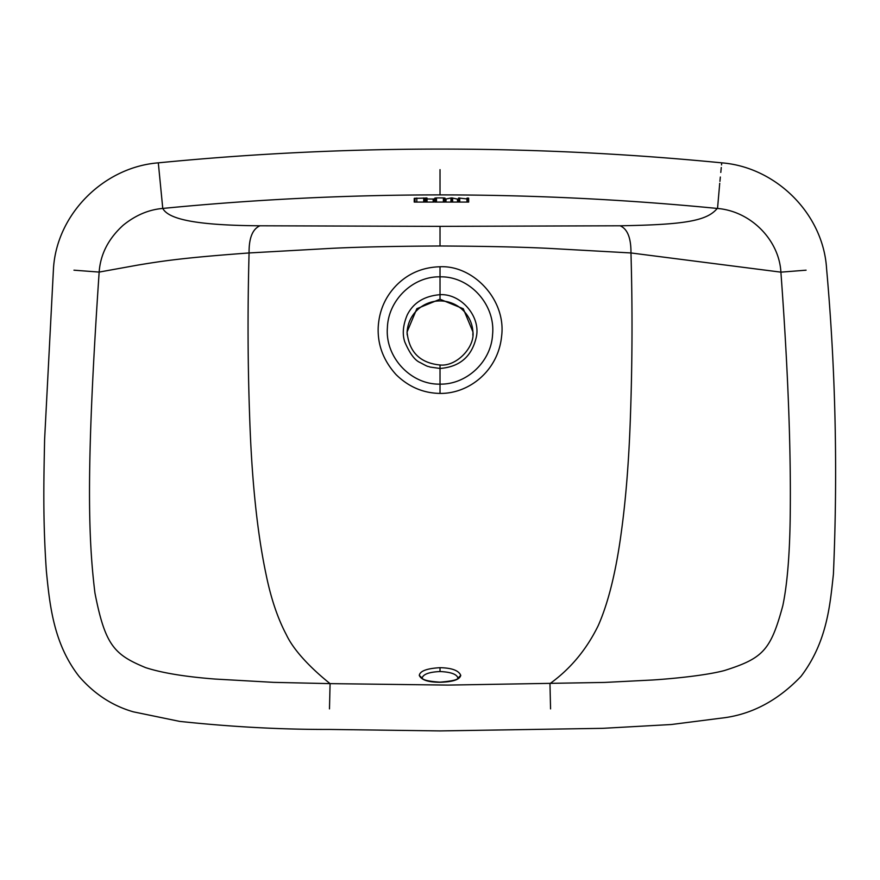 <?xml version="1.0" encoding="UTF-8"?>
<svg xmlns="http://www.w3.org/2000/svg" width="880" height="880" viewBox="0 0 880 880"><rect width="100%" height="100%" fill="white"/><g stroke="black" fill="none" stroke-linecap="round" stroke-linejoin="round"><path stroke-width="1.32" d="M440.022 667.689C426.899 668.448 419.98 671.011 419.287 675.4C421.333 679.976 428.241 682.264 440.022 682.264C452.771 681.945 459.679 679.657 460.757 675.4C458.788 670.505 451.869 667.942 440.022 667.689L440.022 671.539C450.912 672.034 456.874 674.212 457.93 678.084L457.941 678.018C457.864 679.8 451.891 681.175 440.022 682.143L440.022 682.154C428.912 681.428 422.939 680.053 422.103 678.018L422.114 678.084C423.17 674.212 429.143 672.034 440.022 671.539M440.022 266.761C422.862 267.212 408.386 273.328 396.627 285.098C385.418 296.56 379.291 310.431 378.235 326.733C377.355 344.509 383.317 360.481 396.132 374.671C408.672 386.914 423.302 393.162 440.022 393.415C468.897 393.833 498.146 370.898 501.6 336.325C506.385 299.893 473.352 265.1 440.022 266.761L440.022 276.848C469.7 276.023 495.66 304.766 492.569 334.62C491.194 361.548 466.741 384.659 440.022 384.131C410.828 384.857 384.956 357.071 387.398 327.679C388.223 300.201 412.863 276.21 440.022 276.848L440.022 294.679C424.292 296.01 413.38 302.731 407.275 314.864C402.985 325.05 402.16 334.081 404.789 341.924C409.783 353.584 414.92 360.459 420.189 362.571C430.408 368.181 426.756 365.607 430.012 367.048L440.022 368.456C459.844 366.927 471.944 356.411 476.344 336.908C480.799 316.624 461.12 293.48 440.022 294.679L440.022 299.222L416.834 308.704L407.066 332.013L407.198 334.95M158.312 162.844C251.988 153.67 345.895 149.083 440.022 149.083C534.149 149.083 628.056 153.67 721.732 162.844C775.819 167.057 823.251 213.664 826.573 268.587C835.582 369.215 837.859 471.108 833.404 574.266C830.038 604.604 827.299 641.674 801.042 676.324C777.436 701.052 750.662 715.011 720.72 718.201L671.352 724.515L602.767 728.332L440.022 730.917L328.988 729.432C281.072 729.564 231.308 726.88 179.674 721.391L133.353 711.832C112.42 705.837 94.325 694.023 79.057 676.39C53.768 643.918 49.797 605.99 46.365 571.01C42.812 519.937 43.791 480.348 44.605 439.571L53.471 268.587C56.793 213.664 104.225 167.057 158.312 162.844L162.767 208.439C148.72 209.638 135.531 215.226 123.211 225.214C108.438 238.623 100.419 254.254 99.154 272.085L138.006 265.056C162.679 260.986 182.974 257.818 249.073 252.956L331.298 248.358C358.479 247.005 394.713 246.224 440.022 245.993C485.331 246.224 521.554 247.016 548.713 248.369L630.971 252.956C631.081 237.985 627.462 228.932 620.103 225.786L440.022 226.358L259.941 225.786C191.433 225.335 168.113 218.295 162.767 208.439A2845.315 2845.315 -0.6 0 1 440.022 194.898A2845.315 2845.315 -9.9 0 1 717.211 208.439C706.882 221.122 683.683 224.675 620.103 225.786M550.561 708.884L549.967 683.628C570.471 668.844 586.575 649.484 598.268 625.537C608.289 602.822 615.934 571.956 621.203 532.961C625.878 499.356 628.958 460.372 630.443 415.998C632.346 361.647 632.522 307.296 630.971 252.956L780.901 272.151L806.08 270.182M719.73 183.304L717.53 208.461C751.047 211.255 779.174 240.229 780.901 272.151C789.184 384.626 790.68 459.305 790.295 507.793C790.064 550.286 787.578 582.934 782.804 605.726C770.66 650.562 762.894 658.339 724.361 670.56C706.563 675.268 675.114 678.524 652.608 679.998L604.67 682.429L448.118 685.091L330.077 683.628L329.483 708.884M259.941 225.786C252.516 229.086 248.897 238.139 249.073 252.956C247.555 309.078 247.742 363.429 249.623 415.998C251.702 479.666 257.18 532.422 266.035 574.277C270.875 598.158 277.662 618.332 286.396 634.799C295.075 653.268 316.107 672.507 330.077 683.628L273.625 682.363L214.984 679.052C185.152 676.742 162.041 672.947 145.673 667.645C114.444 654.72 105.193 645.634 94.941 592.999C88.055 537.02 85.998 466.455 99.154 272.085L73.964 270.182M721.655 163.636L721.534 164.934M721.281 167.508L720.797 172.425M720.346 177.034L719.928 181.346M424.578 198.077L414.227 198.418L414.227 202.07L424.578 202.07L424.578 198.077M433.785 198.979L433.785 202.07L434.038 199.078L427.031 198.968M427.031 202.07L427.031 198.066L426.162 197.945L425.304 198.077L425.304 202.07L433.785 202.07M436.48 197.912L434.764 198.165L434.764 202.07L445.093 202.07L445.093 198.165L443.377 197.912L436.48 197.912L436.48 202.07M450.945 197.978L445.819 199.067L445.819 202.07L457.622 202.07L457.622 199.122L451.781 197.912L450.945 197.978L450.945 202.07M468.424 198.088L468.677 202.07L468.677 198.176L467.808 198.044L466.961 198.165L466.961 202.07L458.348 202.07L458.59 198L458.59 202.07M466.961 198.924L458.59 198M407.077 332.926A32.956 32.923 180 0 1 440.022 300.927A32.956 32.923 180 0 1 472.967 332.926M472.835 335.159L472.978 332.002L463.276 308.759L440.022 299.222M468.424 202.07L466.961 202.07M457.49 199.056L457.49 202.07M460.757 675.4L457.93 678.084M419.287 675.4L422.114 678.084M440.022 169.642L440.022 194.898M440.022 245.993L440.022 226.358M440.022 365.013L440.022 393.415M415.008 198.132L415.008 202.07M416.812 198L416.812 202.07M423.709 197.956L423.709 202.07M433.169 198.946L433.169 202.07M425.557 197.978L425.557 202.07M426.162 197.945L426.162 202.07M426.778 197.978L426.778 202.07M435.27 197.989L435.27 202.07M443.377 197.912L443.377 202.07M444.587 197.989L444.587 202.07M445.995 199.001L445.995 202.07M451.781 197.912L451.781 202.07M452.628 197.978L452.628 202.07M467.214 198.077L467.214 202.07M459.184 197.967L459.184 202.07M459.745 198L459.745 202.07M407.066 332.013C409.002 352.011 419.991 363.011 440.022 364.991C456.269 366.74 474.793 347.578 472.978 332.002"/></g></svg>
